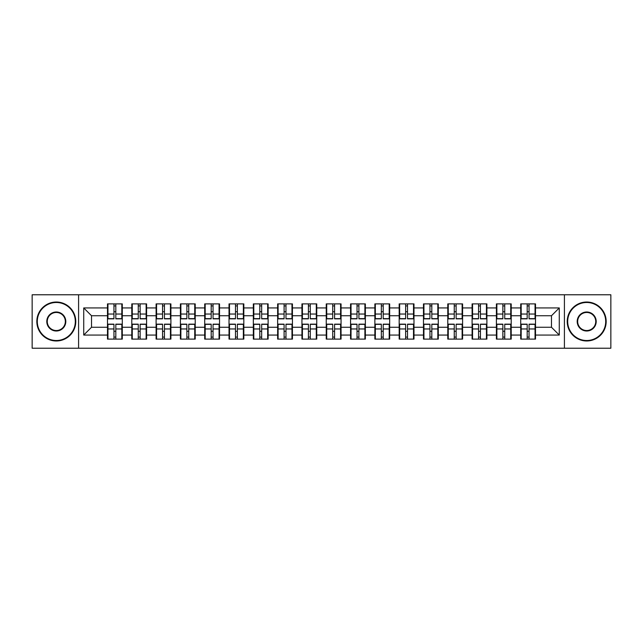 <?xml version="1.0" encoding="UTF-8"?>
<svg xmlns="http://www.w3.org/2000/svg" width="643" height="643" viewBox="0 0 643 643"><rect width="100%" height="100%" fill="white"/><g stroke="black" fill="none" stroke-linecap="round" stroke-linejoin="round"><path stroke-width="0.96" d="M564.417 348.225L610.85 348.225L610.85 294.775L564.417 294.775L564.417 348.225L78.583 348.225L78.583 294.775L32.15 294.775L32.15 348.225L78.583 348.225M535.515 331.394L535.048 331.394M521.176 331.394L520.709 331.394M520.709 311.606L521.176 311.606M535.048 311.606L535.515 311.606M535.515 309.58L535.048 309.58M521.176 309.58L520.709 309.58M520.709 333.42L521.176 333.42M535.048 333.42L535.515 333.42M511.209 331.394L510.735 331.394M496.87 331.394L496.404 331.394M496.404 311.606L496.87 311.606M510.735 311.606L511.209 311.606M511.209 309.58L510.735 309.58M496.87 309.58L496.404 309.58M496.404 333.42L496.87 333.42M510.735 333.42L511.209 333.42M486.896 331.394L486.43 331.394M472.565 331.394L472.099 331.394M472.099 311.606L472.565 311.606M486.43 311.606L486.896 311.606M486.896 309.58L486.43 309.58M472.565 309.58L472.099 309.58M472.099 333.42L472.565 333.42M486.43 333.42L486.896 333.42M462.59 331.394L462.124 331.394M448.259 331.394L447.785 331.394M447.785 311.606L448.259 311.606M462.124 311.606L462.59 311.606M462.59 309.58L462.124 309.58M448.259 309.58L447.785 309.58M447.785 333.42L448.259 333.42M462.124 333.42L462.59 333.42M438.285 331.394L437.819 331.394M423.946 331.394L423.48 331.394M423.48 311.606L423.946 311.606M437.819 311.606L438.285 311.606M438.285 309.58L437.819 309.58M423.946 309.58L423.48 309.58M423.48 333.42L423.946 333.42M437.819 333.42L438.285 333.42M413.979 331.394L413.505 331.394M399.641 331.394L399.174 331.394M399.174 311.606L399.641 311.606M413.505 311.606L413.979 311.606M413.979 309.58L413.505 309.58M399.641 309.58L399.174 309.58M399.174 333.42L399.641 333.42M413.505 333.42L413.979 333.42M389.666 331.394L389.2 331.394M375.335 331.394L374.869 331.394M374.869 311.606L375.335 311.606M389.2 311.606L389.666 311.606M389.666 309.58L389.2 309.58M375.335 309.58L374.869 309.58M374.869 333.42L375.335 333.42M389.2 333.42L389.666 333.42M365.361 331.394L364.894 331.394M351.03 331.394L350.564 331.394M350.564 311.606L351.03 311.606M364.894 311.606L365.361 311.606M365.361 309.58L364.894 309.58M351.03 309.58L350.564 309.58M350.564 333.42L351.03 333.42M364.894 333.42L365.361 333.42M341.055 331.394L340.589 331.394M326.716 331.394L326.25 331.394M326.25 311.606L326.716 311.606M340.589 311.606L341.055 311.606M341.055 309.58L340.589 309.58M326.716 309.58L326.25 309.58M326.25 333.42L326.716 333.42M340.589 333.42L341.055 333.42M316.75 331.394L316.284 331.394M302.411 331.394L301.945 331.394M301.945 311.606L302.411 311.606M316.284 311.606L316.75 311.606M316.75 309.58L316.284 309.58M302.411 309.58L301.945 309.58M301.945 333.42L302.411 333.42M316.284 333.42L316.75 333.42M292.436 331.394L291.97 331.394M278.106 331.394L277.639 331.394M277.639 311.606L278.106 311.606M291.97 311.606L292.436 311.606M292.436 309.58L291.97 309.58M278.106 309.58L277.639 309.58M277.639 333.42L278.106 333.42M291.97 333.42L292.436 333.42M268.131 331.394L267.665 331.394M253.8 331.394L253.334 331.394M253.334 311.606L253.8 311.606M267.665 311.606L268.131 311.606M268.131 309.58L267.665 309.58M253.8 309.58L253.334 309.58M253.334 333.42L253.8 333.42M267.665 333.42L268.131 333.42M243.826 331.394L243.359 331.394M229.495 331.394L229.021 331.394M229.021 311.606L229.495 311.606M243.359 311.606L243.826 311.606M243.826 309.58L243.359 309.58M229.495 309.58L229.021 309.58M229.021 333.42L229.495 333.42M243.359 333.42L243.826 333.42M219.52 331.394L219.054 331.394M205.181 331.394L204.715 331.394M204.715 311.606L205.181 311.606M219.054 311.606L219.52 311.606M219.52 309.58L219.054 309.58M205.181 309.58L204.715 309.58M204.715 333.42L205.181 333.42M219.054 333.42L219.52 333.42M195.215 331.394L194.741 331.394M180.876 331.394L180.41 331.394M180.41 311.606L180.876 311.606M194.741 311.606L195.215 311.606M195.215 309.58L194.741 309.58M180.876 309.58L180.41 309.58M180.41 333.42L180.876 333.42M194.741 333.42L195.215 333.42M170.901 331.394L170.435 331.394M156.571 331.394L156.104 331.394M156.104 311.606L156.571 311.606M170.435 311.606L170.901 311.606M170.901 309.58L170.435 309.58M156.571 309.58L156.104 309.58M156.104 333.42L156.571 333.42M170.435 333.42L170.901 333.42M146.596 331.394L146.13 331.394M132.265 331.394L131.791 331.394M131.791 311.606L132.265 311.606M146.13 311.606L146.596 311.606M146.596 309.58L146.13 309.58M132.265 309.58L131.791 309.58M131.791 333.42L132.265 333.42M146.13 333.42L146.596 333.42M564.417 294.775L78.583 294.775M551.485 327.263L551.485 315.737L535.515 315.737L535.515 327.263L551.485 327.263L559.273 335.059L559.273 307.941L535.515 307.941L535.515 303.89L520.709 303.89L520.709 315.737L511.209 315.737L511.209 327.263L520.709 327.263L520.709 315.737M559.273 335.059L535.515 335.059L535.515 339.11L520.709 339.11L520.709 335.059L511.209 335.059L511.209 339.11L496.404 339.11L496.404 335.059L486.896 335.059L486.896 339.11L472.099 339.11L472.099 335.059L462.59 335.059L462.59 339.11L447.785 339.11L447.785 335.059L438.285 335.059L438.285 339.11L423.48 339.11L423.48 335.059L413.979 335.059L413.979 339.11L399.174 339.11L399.174 335.059L389.666 335.059L389.666 339.11L374.869 339.11L374.869 335.059L365.361 335.059L365.361 339.11L350.564 339.11L350.564 335.059L341.055 335.059L341.055 339.11L326.25 339.11L326.25 335.059L316.75 335.059L316.75 339.11L301.945 339.11L301.945 335.059L292.436 335.059L292.436 339.11L277.639 339.11L277.639 335.059L268.131 335.059L268.131 339.11L253.334 339.11L253.334 335.059L243.826 335.059L243.826 339.11L229.021 339.11L229.021 335.059L219.52 335.059L219.52 339.11L204.715 339.11L204.715 335.059L195.215 335.059L195.215 339.11L180.41 339.11L180.41 335.059L170.901 335.059L170.901 339.11L156.104 339.11L156.104 335.059L146.596 335.059L146.596 339.11L131.791 339.11L131.791 335.059L122.291 335.059L122.291 339.11L107.485 339.11L107.485 335.059L83.727 335.059L83.727 307.941L107.485 307.941L107.485 315.737L91.515 315.737L91.515 327.263L107.485 327.263L107.485 315.737M520.709 307.941L511.209 307.941L511.209 303.89L496.404 303.89L496.404 307.941L486.896 307.941L486.896 303.89L472.099 303.89L472.099 307.941L462.59 307.941L462.59 303.89L447.785 303.89L447.785 307.941L438.285 307.941L438.285 303.89L423.48 303.89L423.48 307.941L413.979 307.941L413.979 303.89L399.174 303.89L399.174 307.941L389.666 307.941L389.666 303.89L374.869 303.89L374.869 307.941L365.361 307.941L365.361 303.89L350.564 303.89L350.564 307.941L341.055 307.941L341.055 303.89L326.25 303.89L326.25 307.941L316.75 307.941L316.75 303.89L301.945 303.89L301.945 307.941L292.436 307.941L292.436 303.89L277.639 303.89L277.639 307.941L268.131 307.941L268.131 303.89L253.334 303.89L253.334 307.941L243.826 307.941L243.826 303.89L229.021 303.89L229.021 307.941L219.52 307.941L219.52 303.89L204.715 303.89L204.715 307.941L195.215 307.941L195.215 303.89L180.41 303.89L180.41 307.941L170.901 307.941L170.901 303.89L156.104 303.89L156.104 307.941L146.596 307.941L146.596 303.89L131.791 303.89L131.791 307.941L122.291 307.941L122.291 303.89L107.485 303.89L107.485 307.941M520.709 327.263L520.709 335.059M511.209 327.263L511.209 335.059M511.209 307.941L511.209 315.737M486.896 327.263L496.404 327.263L496.404 315.737L486.896 315.737L486.896 335.059M496.404 327.263L496.404 335.059M496.404 307.941L496.404 315.737M486.896 307.941L486.896 315.737M462.59 327.263L472.099 327.263L472.099 315.737L462.59 315.737L462.59 335.059M472.099 327.263L472.099 335.059M472.099 307.941L472.099 315.737M462.59 307.941L462.59 315.737M438.285 327.263L447.785 327.263L447.785 315.737L438.285 315.737L438.285 335.059M447.785 327.263L447.785 335.059M447.785 307.941L447.785 315.737M438.285 307.941L438.285 315.737M413.979 327.263L423.48 327.263L423.48 315.737L413.979 315.737L413.979 335.059M423.48 327.263L423.48 335.059M423.48 307.941L423.48 315.737M413.979 307.941L413.979 315.737M389.666 327.263L399.174 327.263L399.174 315.737L389.666 315.737L389.666 335.059M399.174 327.263L399.174 335.059M399.174 307.941L399.174 315.737M389.666 307.941L389.666 315.737M365.361 327.263L374.869 327.263L374.869 315.737L365.361 315.737L365.361 335.059M374.869 327.263L374.869 335.059M374.869 307.941L374.869 315.737M365.361 307.941L365.361 315.737M341.055 327.263L350.564 327.263L350.564 315.737L341.055 315.737L341.055 335.059M350.564 327.263L350.564 335.059M350.564 307.941L350.564 315.737M341.055 307.941L341.055 315.737M316.75 327.263L326.25 327.263L326.25 315.737L316.75 315.737L316.75 335.059M326.25 327.263L326.25 335.059M326.25 307.941L326.25 315.737M316.75 307.941L316.75 315.737M292.436 327.263L301.945 327.263L301.945 315.737L292.436 315.737L292.436 335.059M301.945 327.263L301.945 335.059M301.945 307.941L301.945 315.737M292.436 307.941L292.436 315.737M268.131 327.263L277.639 327.263L277.639 315.737L268.131 315.737L268.131 335.059M277.639 327.263L277.639 335.059M277.639 307.941L277.639 315.737M268.131 307.941L268.131 315.737M243.826 327.263L253.334 327.263L253.334 315.737L243.826 315.737L243.826 335.059M253.334 327.263L253.334 335.059M253.334 307.941L253.334 315.737M243.826 307.941L243.826 315.737M219.52 327.263L229.021 327.263L229.021 315.737L219.52 315.737L219.52 335.059M229.021 327.263L229.021 335.059M229.021 307.941L229.021 315.737M219.52 307.941L219.52 315.737M195.215 327.263L204.715 327.263L204.715 315.737L195.215 315.737L195.215 335.059M204.715 327.263L204.715 335.059M204.715 307.941L204.715 315.737M195.215 307.941L195.215 315.737M170.901 327.263L180.41 327.263L180.41 315.737L170.901 315.737L170.901 335.059M180.41 327.263L180.41 335.059M180.41 307.941L180.41 315.737M170.901 307.941L170.901 315.737M146.596 327.263L156.104 327.263L156.104 315.737L146.596 315.737L146.596 335.059M156.104 327.263L156.104 335.059M156.104 307.941L156.104 315.737M146.596 307.941L146.596 315.737M122.291 327.263L131.791 327.263L131.791 315.737L122.291 315.737L122.291 335.059M131.791 327.263L131.791 335.059M131.791 307.941L131.791 315.737M122.291 307.941L122.291 315.737M122.291 331.394L121.824 331.394M107.952 331.394L107.485 331.394M107.485 311.606L107.952 311.606M121.824 311.606L122.291 311.606M122.291 309.58L121.824 309.58M107.952 309.58L107.485 309.58M107.485 333.42L107.952 333.42M121.824 333.42L122.291 333.42M107.485 327.263L107.485 335.059M91.515 327.263L83.727 335.059M83.727 307.941L91.515 315.737M535.515 327.263L535.515 335.059M535.515 307.941L535.515 315.737M559.273 307.941L551.485 315.737M121.824 303.89L121.824 318.848L115.82 318.848L115.82 303.89M113.956 303.89L113.956 318.848L107.952 318.848L107.952 303.89M113.956 305.915L115.82 305.915M115.82 311.686L113.956 311.686M107.952 339.11L107.952 324.152L113.956 324.152L113.956 339.11M115.82 339.11L115.82 324.152L121.824 324.152L121.824 339.11M115.82 337.085L113.956 337.085M113.956 331.314L115.82 331.314M56.303 340.509A19.009 19.009 0 0 0 75.311 321.5A19.009 19.009 0 0 0 56.303 302.491A19.009 19.009 0 0 0 37.294 321.5A19.009 19.009 0 0 0 56.303 340.509M56.303 302.025A19.475 19.475 0 0 1 75.778 321.5A19.475 19.475 0 0 1 56.303 340.975A19.475 19.475 0 0 1 36.828 321.5A19.475 19.475 0 0 1 56.303 302.025M56.303 331.008A9.508 9.508 0 0 1 46.794 321.5A9.508 9.508 0 0 1 56.303 311.992A9.508 9.508 0 0 1 65.803 321.5A9.508 9.508 0 0 1 56.303 331.008M56.303 312.466A9.034 9.034 0 0 0 47.26 321.5A9.034 9.034 0 0 0 56.303 330.534A9.034 9.034 0 0 0 65.337 321.5A9.034 9.034 0 0 0 56.303 312.466M586.697 340.509A19.009 19.009 0 0 0 605.706 321.5A19.009 19.009 0 0 0 586.697 302.491A19.009 19.009 0 0 0 567.689 321.5A19.009 19.009 0 0 0 586.697 340.509M586.697 302.025A19.475 19.475 0 0 1 606.172 321.5A19.475 19.475 0 0 1 586.697 340.975A19.475 19.475 0 0 1 567.222 321.5A19.475 19.475 0 0 1 586.697 302.025M586.697 331.008A9.508 9.508 0 0 1 577.197 321.5A9.508 9.508 0 0 1 586.697 311.992A9.508 9.508 0 0 1 596.206 321.5A9.508 9.508 0 0 1 586.697 331.008M586.697 312.466A9.034 9.034 0 0 0 577.663 321.5A9.034 9.034 0 0 0 586.697 330.534A9.034 9.034 0 0 0 595.74 321.5A9.034 9.034 0 0 0 586.697 312.466M146.13 303.89L146.13 318.848L140.134 318.848L140.134 303.89M138.261 303.89L138.261 318.848L132.265 318.848L132.265 303.89M138.261 305.915L140.134 305.915M140.134 311.686L138.261 311.686M170.435 303.89L170.435 318.848L164.439 318.848L164.439 303.89M162.566 303.89L162.566 318.848L156.571 318.848L156.571 303.89M162.566 305.915L164.439 305.915M164.439 311.686L162.566 311.686M194.741 303.89L194.741 318.848L188.745 318.848L188.745 303.89M186.872 303.89L186.872 318.848L180.876 318.848L180.876 303.89M186.872 305.915L188.745 305.915M188.745 311.686L186.872 311.686M219.054 303.89L219.054 318.848L213.05 318.848L213.05 303.89M211.185 303.89L211.185 318.848L205.181 318.848L205.181 303.89M211.185 305.915L213.05 305.915M213.05 311.686L211.185 311.686M243.359 303.89L243.359 318.848L237.363 318.848L237.363 303.89M235.491 303.89L235.491 318.848L229.495 318.848L229.495 303.89M235.491 305.915L237.363 305.915M237.363 311.686L235.491 311.686M132.265 339.11L132.265 324.152L138.261 324.152L138.261 339.11M140.134 339.11L140.134 324.152L146.13 324.152L146.13 339.11M140.134 337.085L138.261 337.085M138.261 331.314L140.134 331.314M156.571 339.11L156.571 324.152L162.566 324.152L162.566 339.11M164.439 339.11L164.439 324.152L170.435 324.152L170.435 339.11M164.439 337.085L162.566 337.085M162.566 331.314L164.439 331.314M180.876 339.11L180.876 324.152L186.872 324.152L186.872 339.11M188.745 339.11L188.745 324.152L194.741 324.152L194.741 339.11M188.745 337.085L186.872 337.085M186.872 331.314L188.745 331.314M205.181 339.11L205.181 324.152L211.185 324.152L211.185 339.11M213.05 339.11L213.05 324.152L219.054 324.152L219.054 339.11M213.05 337.085L211.185 337.085M211.185 331.314L213.05 331.314M229.495 339.11L229.495 324.152L235.491 324.152L235.491 339.11M237.363 339.11L237.363 324.152L243.359 324.152L243.359 339.11M237.363 337.085L235.491 337.085M235.491 331.314L237.363 331.314M267.665 303.89L267.665 318.848L261.669 318.848L261.669 303.89M259.796 303.89L259.796 318.848L253.8 318.848L253.8 303.89M259.796 305.915L261.669 305.915M261.669 311.686L259.796 311.686M253.8 339.11L253.8 324.152L259.796 324.152L259.796 339.11M261.669 339.11L261.669 324.152L267.665 324.152L267.665 339.11M261.669 337.085L259.796 337.085M259.796 331.314L261.669 331.314M291.97 303.89L291.97 318.848L285.974 318.848L285.974 303.89M284.102 303.89L284.102 318.848L278.106 318.848L278.106 303.89M284.102 305.915L285.974 305.915M285.974 311.686L284.102 311.686M278.106 339.11L278.106 324.152L284.102 324.152L284.102 339.11M285.974 339.11L285.974 324.152L291.97 324.152L291.97 339.11M285.974 337.085L284.102 337.085M284.102 331.314L285.974 331.314M316.284 303.89L316.284 318.848L310.28 318.848L310.28 303.89M308.415 303.89L308.415 318.848L302.411 318.848L302.411 303.89M308.415 305.915L310.28 305.915M310.28 311.686L308.415 311.686M302.411 339.11L302.411 324.152L308.415 324.152L308.415 339.11M310.28 339.11L310.28 324.152L316.284 324.152L316.284 339.11M310.28 337.085L308.415 337.085M308.415 331.314L310.28 331.314M340.589 303.89L340.589 318.848L334.585 318.848L334.585 303.89M332.72 303.89L332.72 318.848L326.716 318.848L326.716 303.89M332.72 305.915L334.585 305.915M334.585 311.686L332.72 311.686M326.716 339.11L326.716 324.152L332.72 324.152L332.72 339.11M334.585 339.11L334.585 324.152L340.589 324.152L340.589 339.11M334.585 337.085L332.72 337.085M332.72 331.314L334.585 331.314M364.894 303.89L364.894 318.848L358.898 318.848L358.898 303.89M357.026 303.89L357.026 318.848L351.03 318.848L351.03 303.89M357.026 305.915L358.898 305.915M358.898 311.686L357.026 311.686M351.03 339.11L351.03 324.152L357.026 324.152L357.026 339.11M358.898 339.11L358.898 324.152L364.894 324.152L364.894 339.11M358.898 337.085L357.026 337.085M357.026 331.314L358.898 331.314M389.2 303.89L389.2 318.848L383.204 318.848L383.204 303.89M381.331 303.89L381.331 318.848L375.335 318.848L375.335 303.89M381.331 305.915L383.204 305.915M383.204 311.686L381.331 311.686M375.335 339.11L375.335 324.152L381.331 324.152L381.331 339.11M383.204 339.11L383.204 324.152L389.2 324.152L389.2 339.11M383.204 337.085L381.331 337.085M381.331 331.314L383.204 331.314M413.505 303.89L413.505 318.848L407.509 318.848L407.509 303.89M405.637 303.89L405.637 318.848L399.641 318.848L399.641 303.89M405.637 305.915L407.509 305.915M407.509 311.686L405.637 311.686M399.641 339.11L399.641 324.152L405.637 324.152L405.637 339.11M407.509 339.11L407.509 324.152L413.505 324.152L413.505 339.11M407.509 337.085L405.637 337.085M405.637 331.314L407.509 331.314M437.819 303.89L437.819 318.848L431.815 318.848L431.815 303.89M429.95 303.89L429.95 318.848L423.946 318.848L423.946 303.89M429.95 305.915L431.815 305.915M431.815 311.686L429.95 311.686M423.946 339.11L423.946 324.152L429.95 324.152L429.95 339.11M431.815 339.11L431.815 324.152L437.819 324.152L437.819 339.11M431.815 337.085L429.95 337.085M429.95 331.314L431.815 331.314M462.124 303.89L462.124 318.848L456.128 318.848L456.128 303.89M454.255 303.89L454.255 318.848L448.259 318.848L448.259 303.89M454.255 305.915L456.128 305.915M456.128 311.686L454.255 311.686M448.259 339.11L448.259 324.152L454.255 324.152L454.255 339.11M456.128 339.11L456.128 324.152L462.124 324.152L462.124 339.11M456.128 337.085L454.255 337.085M454.255 331.314L456.128 331.314M486.43 303.89L486.43 318.848L480.434 318.848L480.434 303.89M478.561 303.89L478.561 318.848L472.565 318.848L472.565 303.89M478.561 305.915L480.434 305.915M480.434 311.686L478.561 311.686M472.565 339.11L472.565 324.152L478.561 324.152L478.561 339.11M480.434 339.11L480.434 324.152L486.43 324.152L486.43 339.11M480.434 337.085L478.561 337.085M478.561 331.314L480.434 331.314M510.735 303.89L510.735 318.848L504.739 318.848L504.739 303.89M502.866 303.89L502.866 318.848L496.87 318.848L496.87 303.89M502.866 305.915L504.739 305.915M504.739 311.686L502.866 311.686M496.87 339.11L496.87 324.152L502.866 324.152L502.866 339.11M504.739 339.11L504.739 324.152L510.735 324.152L510.735 339.11M504.739 337.085L502.866 337.085M502.866 331.314L504.739 331.314M535.048 303.89L535.048 318.848L529.044 318.848L529.044 303.89M527.18 303.89L527.18 318.848L521.176 318.848L521.176 303.89M527.18 305.915L529.044 305.915M529.044 311.686L527.18 311.686M521.176 339.11L521.176 324.152L527.18 324.152L527.18 339.11M529.044 339.11L529.044 324.152L535.048 324.152L535.048 339.11M529.044 337.085L527.18 337.085M527.18 331.314L529.044 331.314M113.956 314.041L107.952 314.041M113.956 318.655L107.952 318.655M121.824 314.041L115.82 314.041M121.824 318.655L115.82 318.655M115.82 328.959L121.824 328.959M115.82 324.345L121.824 324.345M107.952 328.959L113.956 328.959M107.952 324.345L113.956 324.345M138.261 314.041L132.265 314.041M138.261 318.655L132.265 318.655M146.13 314.041L140.134 314.041M146.13 318.655L140.134 318.655M162.566 314.041L156.571 314.041M162.566 318.655L156.571 318.655M170.435 314.041L164.439 314.041M170.435 318.655L164.439 318.655M186.872 314.041L180.876 314.041M186.872 318.655L180.876 318.655M194.741 314.041L188.745 314.041M194.741 318.655L188.745 318.655M211.185 314.041L205.181 314.041M211.185 318.655L205.181 318.655M219.054 314.041L213.05 314.041M219.054 318.655L213.05 318.655M235.491 314.041L229.495 314.041M235.491 318.655L229.495 318.655M243.359 314.041L237.363 314.041M243.359 318.655L237.363 318.655M140.134 328.959L146.13 328.959M140.134 324.345L146.13 324.345M132.265 328.959L138.261 328.959M132.265 324.345L138.261 324.345M164.439 328.959L170.435 328.959M164.439 324.345L170.435 324.345M156.571 328.959L162.566 328.959M156.571 324.345L162.566 324.345M188.745 328.959L194.741 328.959M188.745 324.345L194.741 324.345M180.876 328.959L186.872 328.959M180.876 324.345L186.872 324.345M213.05 328.959L219.054 328.959M213.05 324.345L219.054 324.345M205.181 328.959L211.185 328.959M205.181 324.345L211.185 324.345M237.363 328.959L243.359 328.959M237.363 324.345L243.359 324.345M229.495 328.959L235.491 328.959M229.495 324.345L235.491 324.345M259.796 314.041L253.8 314.041M259.796 318.655L253.8 318.655M267.665 314.041L261.669 314.041M267.665 318.655L261.669 318.655M261.669 328.959L267.665 328.959M261.669 324.345L267.665 324.345M253.8 328.959L259.796 328.959M253.8 324.345L259.796 324.345M284.102 314.041L278.106 314.041M284.102 318.655L278.106 318.655M291.97 314.041L285.974 314.041M291.97 318.655L285.974 318.655M285.974 328.959L291.97 328.959M285.974 324.345L291.97 324.345M278.106 328.959L284.102 328.959M278.106 324.345L284.102 324.345M308.415 314.041L302.411 314.041M308.415 318.655L302.411 318.655M316.284 314.041L310.28 314.041M316.284 318.655L310.28 318.655M310.28 328.959L316.284 328.959M310.28 324.345L316.284 324.345M302.411 328.959L308.415 328.959M302.411 324.345L308.415 324.345M332.72 314.041L326.716 314.041M332.72 318.655L326.716 318.655M340.589 314.041L334.585 314.041M340.589 318.655L334.585 318.655M334.585 328.959L340.589 328.959M334.585 324.345L340.589 324.345M326.716 328.959L332.72 328.959M326.716 324.345L332.72 324.345M357.026 314.041L351.03 314.041M357.026 318.655L351.03 318.655M364.894 314.041L358.898 314.041M364.894 318.655L358.898 318.655M358.898 328.959L364.894 328.959M358.898 324.345L364.894 324.345M351.03 328.959L357.026 328.959M351.03 324.345L357.026 324.345M381.331 314.041L375.335 314.041M381.331 318.655L375.335 318.655M389.2 314.041L383.204 314.041M389.2 318.655L383.204 318.655M383.204 328.959L389.2 328.959M383.204 324.345L389.2 324.345M375.335 328.959L381.331 328.959M375.335 324.345L381.331 324.345M405.637 314.041L399.641 314.041M405.637 318.655L399.641 318.655M413.505 314.041L407.509 314.041M413.505 318.655L407.509 318.655M407.509 328.959L413.505 328.959M407.509 324.345L413.505 324.345M399.641 328.959L405.637 328.959M399.641 324.345L405.637 324.345M429.95 314.041L423.946 314.041M429.95 318.655L423.946 318.655M437.819 314.041L431.815 314.041M437.819 318.655L431.815 318.655M431.815 328.959L437.819 328.959M431.815 324.345L437.819 324.345M423.946 328.959L429.95 328.959M423.946 324.345L429.95 324.345M454.255 314.041L448.259 314.041M454.255 318.655L448.259 318.655M462.124 314.041L456.128 314.041M462.124 318.655L456.128 318.655M456.128 328.959L462.124 328.959M456.128 324.345L462.124 324.345M448.259 328.959L454.255 328.959M448.259 324.345L454.255 324.345M478.561 314.041L472.565 314.041M478.561 318.655L472.565 318.655M486.43 314.041L480.434 314.041M486.43 318.655L480.434 318.655M480.434 328.959L486.43 328.959M480.434 324.345L486.43 324.345M472.565 328.959L478.561 328.959M472.565 324.345L478.561 324.345M502.866 314.041L496.87 314.041M502.866 318.655L496.87 318.655M510.735 314.041L504.739 314.041M510.735 318.655L504.739 318.655M504.739 328.959L510.735 328.959M504.739 324.345L510.735 324.345M496.87 328.959L502.866 328.959M496.87 324.345L502.866 324.345M527.18 314.041L521.176 314.041M527.18 318.655L521.176 318.655M535.048 314.041L529.044 314.041M535.048 318.655L529.044 318.655M529.044 328.959L535.048 328.959M529.044 324.345L535.048 324.345M521.176 328.959L527.18 328.959M521.176 324.345L527.18 324.345"/></g></svg>
